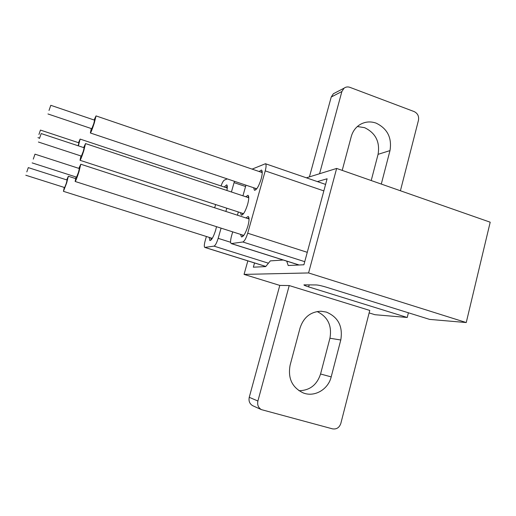 <?xml version="1.0" encoding="UTF-8"?>
<svg xmlns="http://www.w3.org/2000/svg" width="516" height="516" viewBox="0 0 516 516"><rect width="100%" height="100%" fill="white"/><g stroke="black" fill="none" stroke-linecap="round" stroke-linejoin="round"><path stroke-width="0.77" d="M26.826 171.893L28.29 167.616L26.826 171.893M25.8 175.24L64.668 187.56L66.274 183.386L67.119 180.026L28.29 167.616M38.939 134.483L40.448 130.084L38.939 134.483M39.487 138.462L41.177 133.56L39.487 138.462M38.403 142.023L81.399 156.116L83.276 151.336L84.153 147.763L41.177 133.56M33.282 159.121L34.991 154.161L33.282 159.121M32.14 162.895L76.549 177.156L78.451 172.325L79.367 168.538L34.991 154.161M49.02 110.456L50.8 105.309L49.02 110.456M47.962 113.965L91.771 128.716L93.751 123.698L94.589 120.17L50.8 105.309M80.928 155.961L80.032 160.295C80.625 159.799 81.876 156.606 83.785 150.724L85.533 143.583L83.663 147.602M78.387 145.86L80.128 139.088L78.509 142.693M64.281 187.437L63.442 191.333L66.661 182.974L68.351 176.259L66.725 179.897M76.046 176.994L75.142 181.471C75.749 180.981 77.019 177.756 78.954 171.796L80.786 164.23L78.851 168.371M91.28 128.549L90.358 132.986C90.997 132.457 92.312 129.11 94.318 122.943L96.028 115.906L94.099 120.009M253.64 187.74L254.44 190.269C256.555 190.094 258.793 186.334 261.161 178.988C262.483 173.937 262.579 170.951 261.451 170.035L259.129 171.505M262.096 171.086L261.077 172.17M226.905 190.494C227.511 187.198 227.44 185.321 226.685 184.851L224.228 187.011M227.24 185.908L225.956 187.585M240.52 212.682L241.307 215.146C243.288 214.966 245.397 211.367 247.641 204.349C248.989 199.208 249.099 196.183 247.977 195.274L245.764 196.751M248.622 196.338L247.68 197.383M209.193 237.373L209.844 240.566C211.586 240.333 213.534 236.831 215.688 230.065L216.507 226.679M240.579 234.38L241.456 236.928C243.5 236.767 245.655 233.135 247.912 226.04C249.325 220.596 249.415 217.391 248.19 216.43L245.88 217.945M248.88 217.468L247.848 218.584M371.21 180.542L378.073 154.336C380.118 141.9 375.622 133.012 364.599 127.671L357.369 126.53M381.292 184.07L389.986 150.601C392.07 137.804 387.452 128.652 376.138 123.137C370.449 121.157 365.057 121.647 359.968 124.608C355.64 127.342 352.731 131.335 351.248 136.585L342.211 170.383M298.957 390.722C309.748 390.509 316.953 384.936 320.565 374.003L329.93 338.232C332.136 325.693 327.86 316.798 317.095 311.541M340.779 339.999C343.024 326.409 338.212 317.101 326.338 312.077L321.049 311.225C310.638 311.69 303.647 317.256 300.073 327.924L290.102 365.205C287.735 378.363 292.153 387.619 303.356 392.979C314.618 397.404 328.24 389.412 331.195 376.886L340.779 339.999L329.93 338.232M78.161 145.783L78.896 142.822L40.448 130.084M245.958 185.167L242.933 195.809M238.347 211.973L237.431 215.198M232.697 231.858L231.516 236.018C230.388 240.301 230.297 242.823 231.239 243.584L242.823 241.991C244.481 241.262 246.106 238.34 247.699 233.213L265.23 170.873C266.282 166.849 266.353 164.475 265.45 163.733L252.111 169.113M206.4 236.489L205.22 240.585C204.168 244.487 204.026 246.764 204.781 247.416L214.017 246.132C215.353 245.513 216.733 242.913 218.165 238.34L221.08 228.143M225.866 211.431L226.788 208.2M231.426 191.991L234.451 181.303M283.245 260.025L270.32 260.883L265.682 266.598L253.35 267.185L254.53 262.96M317.372 181.593L327.112 178.775L303.911 264.772L288.205 265.521L286.722 261.122M308.581 272.945L336.645 168.435L490.2 222.203L466.245 322.545L308.581 272.945L244.055 274.396L247.841 260.87M336.645 168.435L306.407 177.82M466.245 322.545L429.609 319.398L326.486 287.238C321.907 285.864 318.52 285.096 316.314 284.942L303.937 284.858C303.84 285.187 305.408 285.864 308.639 286.89L407.234 317.475L408.401 312.786M407.234 317.475L374.945 314.708L369.133 312.915M289.224 285.561L257.897 401.009C257.129 404.815 258.277 407.679 261.354 409.614L332.504 428.854C336.555 429.473 339.328 427.674 340.831 423.442L369.772 310.432L289.224 285.561L279.795 285.406L249.247 397.314L257.897 401.009M400.416 190.765L418.476 120.241C419.108 116.216 417.663 113.326 414.135 111.572L349.906 87.346C347.778 86.611 345.83 86.881 344.075 88.165L341.876 91.526L319.565 173.737M253.311 405.976L252.601 405.653C249.609 403.776 248.493 400.997 249.247 397.314M279.795 285.406L244.055 274.396M341.876 91.526L331.227 97.021L309.426 176.885M331.227 97.021L333.375 93.751L335.174 92.809M227.298 178.904L224.389 180.078C223.376 180.677 222.261 182.632 221.035 185.954M215.611 204.555L214.675 207.793M242.552 235.012L242.733 236.522M210.947 237.928L211.005 240.069M242.436 213.308L242.578 214.708M255.588 188.392L255.736 189.875M389.986 150.601L378.073 154.336M234.096 182.658L245.577 186.502M218.165 238.34L230.626 242.281M308.639 286.89L309.187 284.845M331.195 376.886L320.565 374.003M265.23 170.873L323.842 190.901M231.529 243.617L299.17 264.998M242.823 241.991L304.75 261.664M247.699 233.213L307.272 252.324M204.987 247.435L265.811 266.437M214.017 246.132L268.436 263.205M37.971 137.643L39.584 138.172M243.513 213.663L80.057 160.302M212.289 238.353L63.442 191.333M243.758 235.399L75.168 181.477M256.749 188.785L90.39 132.993M261.354 409.614L252.601 405.653M344.075 88.165L333.375 93.751M265.45 163.733L325.59 184.418M231.239 243.584L299.003 265.005M204.781 247.416L265.779 266.475M262.238 172.57L96.028 115.906M249.054 218.977L80.786 164.23M75.613 178.588L68.351 176.259M227.266 188.024L80.128 139.088M248.757 197.744L85.533 143.583"/></g></svg>
